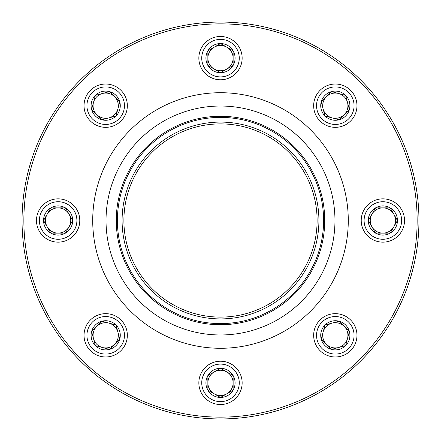 <?xml version="1.0" encoding="UTF-8"?>
<svg xmlns="http://www.w3.org/2000/svg" width="441" height="441" viewBox="0 0 441 441"><rect width="100%" height="100%" fill="white"/><g stroke="black" fill="none" stroke-linecap="round" stroke-linejoin="round"><path stroke-width="0.66" d="M109.462 349.399A14.581 14.581 0 0 1 91.601 331.538A14.581 14.581 0 0 1 116 325A14.581 14.581 0 0 1 109.462 349.399L95.377 345.623L91.601 331.538L101.915 321.224L116 325L119.776 339.085L109.462 349.399L95.377 345.623L93.492 338.578A12.629 12.629 0 0 1 96.761 326.384L101.915 321.224L116 325L119.776 339.085L109.462 349.399M91.601 331.538L96.761 326.384A12.629 12.629 0 0 1 117.885 332.045A12.629 12.629 0 0 1 102.422 347.508A12.629 12.629 0 0 1 93.492 338.578L91.601 331.538M90.377 350.623A21.648 21.648 0 0 1 100.085 314.4A21.648 21.648 0 0 1 126.6 340.915A21.648 21.648 0 0 1 90.377 350.623A21.648 21.648 0 0 1 100.085 314.4A21.648 21.648 0 0 1 126.6 340.915A21.648 21.648 0 0 1 90.377 350.623M207.871 50.842A14.581 14.581 0 0 1 233.129 50.842A14.581 14.581 0 0 1 220.5 72.715A14.581 14.581 0 0 1 207.871 50.842L220.5 43.549L233.129 50.842L233.129 65.422L220.5 72.715L207.871 65.422L207.871 50.842L220.5 43.549L226.812 47.193A12.629 12.629 0 0 1 233.129 58.129L233.129 65.422L220.5 72.715L207.871 65.422L207.871 50.842M233.129 50.842L233.129 58.129A12.629 12.629 0 0 1 214.188 69.066A12.629 12.629 0 0 1 214.188 47.193A12.629 12.629 0 0 1 226.812 47.193L233.129 50.842M220.5 36.482A21.648 21.648 0 0 1 239.248 68.956A21.648 21.648 0 0 1 201.752 68.956A21.648 21.648 0 0 1 220.5 36.482A21.648 21.648 0 0 1 239.248 68.956A21.648 21.648 0 0 1 201.752 68.956A21.648 21.648 0 0 1 220.5 36.482M91.601 109.462A14.581 14.581 0 0 1 109.462 91.601A14.581 14.581 0 0 1 116 116A14.581 14.581 0 0 1 91.601 109.462L95.377 95.377L109.462 91.601L119.776 101.915L116 116L101.915 119.776L91.601 109.462L95.377 95.377L102.422 93.492A12.629 12.629 0 0 1 114.616 96.761L119.776 101.915L116 116L101.915 119.776L91.601 109.462M109.462 91.601L114.616 96.761A12.629 12.629 0 0 1 108.955 117.885A12.629 12.629 0 0 1 93.492 102.422A12.629 12.629 0 0 1 102.422 93.492L109.462 91.601M90.377 90.377A21.648 21.648 0 0 1 126.6 100.085A21.648 21.648 0 0 1 100.085 126.6A21.648 21.648 0 0 1 90.377 90.377A21.648 21.648 0 0 1 126.6 100.085A21.648 21.648 0 0 1 100.085 126.6A21.648 21.648 0 0 1 90.377 90.377M50.842 233.129A14.581 14.581 0 0 1 50.842 207.871A14.581 14.581 0 0 1 72.715 220.5A14.581 14.581 0 0 1 50.842 233.129L43.549 220.5L50.842 207.871L65.422 207.871L72.715 220.5L65.422 233.129L50.842 233.129L43.549 220.5L47.193 214.188A12.629 12.629 0 0 1 58.129 207.871L65.422 207.871L72.715 220.5L65.422 233.129L50.842 233.129M50.842 207.871L58.129 207.871A12.629 12.629 0 0 1 69.066 226.812A12.629 12.629 0 0 1 47.193 226.812A12.629 12.629 0 0 1 47.193 214.188L50.842 207.871M36.482 220.5A21.648 21.648 0 0 1 68.956 201.752A21.648 21.648 0 0 1 68.956 239.248A21.648 21.648 0 0 1 36.482 220.5A21.648 21.648 0 0 1 68.956 201.752A21.648 21.648 0 0 1 68.956 239.248A21.648 21.648 0 0 1 36.482 220.5M323.606 220.5A103.106 103.106 0 0 1 168.947 309.791A103.106 103.106 0 0 1 168.947 131.209A103.106 103.106 0 0 1 323.606 220.5A103.106 103.106 0 0 1 168.947 309.791A103.106 103.106 0 0 1 168.947 131.209A103.106 103.106 0 0 1 323.606 220.5M417.147 220.5A196.647 196.647 0 0 0 122.179 50.202A196.647 196.647 0 0 0 122.179 390.798A196.647 196.647 0 0 0 417.147 220.5M418.95 220.5A198.45 198.45 0 0 1 121.275 392.363A198.45 198.45 0 0 1 121.275 48.637A198.45 198.45 0 0 1 418.95 220.5M317.107 220.5A96.607 96.607 0 0 1 172.194 304.163A96.607 96.607 0 0 1 172.194 136.837A96.607 96.607 0 0 1 317.107 220.5M318.915 220.5A98.415 98.415 0 0 1 171.295 305.729A98.415 98.415 0 0 1 171.295 135.271A98.415 98.415 0 0 1 318.915 220.5M331.538 91.601A14.581 14.581 0 0 1 349.399 109.462A14.581 14.581 0 0 1 325 116A14.581 14.581 0 0 1 331.538 91.601L345.623 95.377L349.399 109.462L339.085 119.776L325 116L321.224 101.915L331.538 91.601L345.623 95.377L347.508 102.422A12.629 12.629 0 0 1 344.239 114.616L339.085 119.776L325 116L321.224 101.915L331.538 91.601M349.399 109.462L344.239 114.616A12.629 12.629 0 0 1 323.115 108.955A12.629 12.629 0 0 1 338.578 93.492A12.629 12.629 0 0 1 347.508 102.422L349.399 109.462M350.623 90.377A21.648 21.648 0 0 1 340.915 126.6A21.648 21.648 0 0 1 314.4 100.085A21.648 21.648 0 0 1 350.623 90.377A21.648 21.648 0 0 1 340.915 126.6A21.648 21.648 0 0 1 314.4 100.085A21.648 21.648 0 0 1 350.623 90.377M233.129 390.158A14.581 14.581 0 0 1 207.871 390.158A14.581 14.581 0 0 1 220.5 368.285A14.581 14.581 0 0 1 233.129 390.158L220.5 397.451L207.871 390.158L207.871 375.578L220.5 368.285L233.129 375.578L233.129 390.158L220.5 397.451L214.188 393.807A12.629 12.629 0 0 1 207.871 382.871L207.871 375.578L220.5 368.285L233.129 375.578L233.129 390.158M207.871 390.158L207.871 382.871A12.629 12.629 0 0 1 226.812 371.934A12.629 12.629 0 0 1 226.812 393.807A12.629 12.629 0 0 1 214.188 393.807L207.871 390.158M220.5 404.518A21.648 21.648 0 0 1 201.752 372.044A21.648 21.648 0 0 1 239.248 372.044A21.648 21.648 0 0 1 220.5 404.518A21.648 21.648 0 0 1 201.752 372.044A21.648 21.648 0 0 1 239.248 372.044A21.648 21.648 0 0 1 220.5 404.518M390.158 207.871A14.581 14.581 0 0 1 390.158 233.129A14.581 14.581 0 0 1 368.285 220.5A14.581 14.581 0 0 1 390.158 207.871L397.451 220.5L390.158 233.129L375.578 233.129L368.285 220.5L375.578 207.871L390.158 207.871L397.451 220.5L393.807 226.812A12.629 12.629 0 0 1 382.871 233.129L375.578 233.129L368.285 220.5L375.578 207.871L390.158 207.871M390.158 233.129L382.871 233.129A12.629 12.629 0 0 1 371.934 214.188A12.629 12.629 0 0 1 393.807 214.188A12.629 12.629 0 0 1 393.807 226.812L390.158 233.129M404.518 220.5A21.648 21.648 0 0 1 372.044 239.248A21.648 21.648 0 0 1 372.044 201.752A21.648 21.648 0 0 1 404.518 220.5A21.648 21.648 0 0 1 372.044 239.248A21.648 21.648 0 0 1 372.044 201.752A21.648 21.648 0 0 1 404.518 220.5M349.399 331.538A14.581 14.581 0 0 1 331.538 349.399A14.581 14.581 0 0 1 325 325A14.581 14.581 0 0 1 349.399 331.538L345.623 345.623L331.538 349.399L321.224 339.085L325 325L339.085 321.224L349.399 331.538L345.623 345.623L338.578 347.508A12.629 12.629 0 0 1 326.384 344.239L321.224 339.085L325 325L339.085 321.224L349.399 331.538M331.538 349.399L326.384 344.239A12.629 12.629 0 0 1 332.045 323.115A12.629 12.629 0 0 1 347.508 338.578A12.629 12.629 0 0 1 338.578 347.508L331.538 349.399M350.623 350.623A21.648 21.648 0 0 1 314.4 340.915A21.648 21.648 0 0 1 340.915 314.4A21.648 21.648 0 0 1 350.623 350.623A21.648 21.648 0 0 1 314.4 340.915A21.648 21.648 0 0 1 340.915 314.4A21.648 21.648 0 0 1 350.623 350.623M92.423 348.577A18.765 18.765 0 0 0 123.811 340.165A18.765 18.765 0 0 0 100.835 317.189A18.765 18.765 0 0 0 92.423 348.577M220.5 39.37A18.765 18.765 0 0 0 204.249 67.512A18.765 18.765 0 0 0 236.751 67.512A18.765 18.765 0 0 0 220.5 39.37M92.423 92.423A18.765 18.765 0 0 0 100.835 123.811A18.765 18.765 0 0 0 123.811 100.835A18.765 18.765 0 0 0 92.423 92.423M39.37 220.5A18.765 18.765 0 0 0 67.512 236.751A18.765 18.765 0 0 0 67.512 204.249A18.765 18.765 0 0 0 39.37 220.5M324.719 220.5A104.219 104.219 0 0 1 168.39 310.756A104.219 104.219 0 0 1 168.39 130.244A104.219 104.219 0 0 1 324.719 220.5M334.962 220.5A114.462 114.462 0 0 1 163.269 319.631A114.462 114.462 0 0 1 163.269 121.369A114.462 114.462 0 0 1 334.962 220.5M348.28 220.5A127.78 127.78 0 0 1 156.61 331.163A127.78 127.78 0 0 1 156.61 109.837A127.78 127.78 0 0 1 348.28 220.5M348.577 92.423A18.765 18.765 0 0 0 317.189 100.835A18.765 18.765 0 0 0 340.165 123.811A18.765 18.765 0 0 0 348.577 92.423M220.5 401.63A18.765 18.765 0 0 0 236.751 373.488A18.765 18.765 0 0 0 204.249 373.488A18.765 18.765 0 0 0 220.5 401.63M401.63 220.5A18.765 18.765 0 0 0 373.488 204.249A18.765 18.765 0 0 0 373.488 236.751A18.765 18.765 0 0 0 401.63 220.5M348.577 348.577A18.765 18.765 0 0 0 340.165 317.189A18.765 18.765 0 0 0 317.189 340.165A18.765 18.765 0 0 0 348.577 348.577"/></g></svg>
